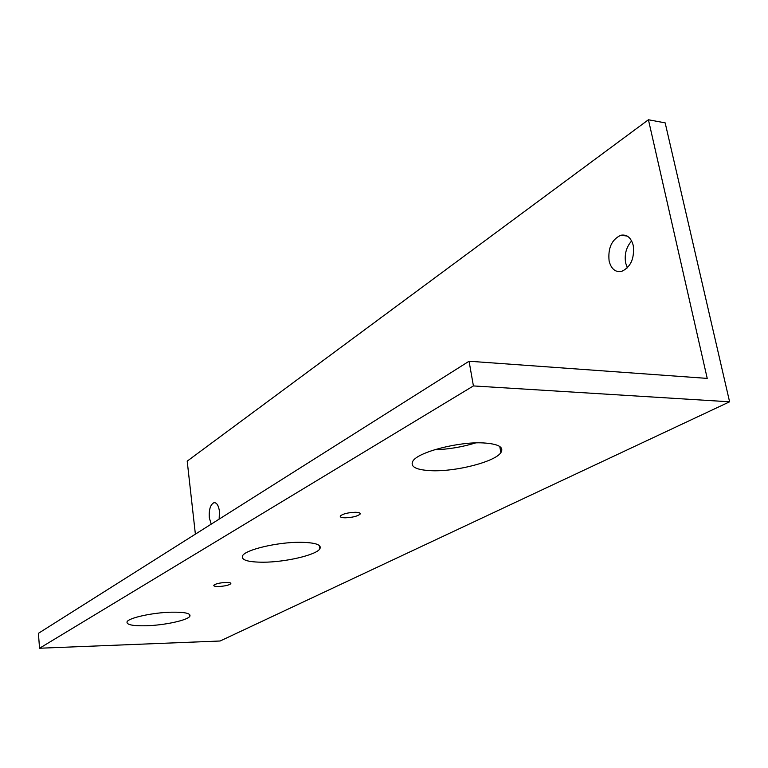 <?xml version="1.0" encoding="UTF-8"?>
<svg xmlns="http://www.w3.org/2000/svg" width="768" height="768" viewBox="0 0 768 768"><rect width="100%" height="100%" fill="white"/><g stroke="black" fill="none" stroke-linecap="round" stroke-linejoin="round"><path stroke-width="1.15" d="M211.219 524.141L209.299 517.738C208.838 509.674 210.365 504.662 213.888 502.704C216.662 502.445 218.515 505.286 219.437 511.229L219.158 519.12M627.389 267.859L625.651 263.03C624.259 254.419 626.256 247.056 631.642 240.941M609.12 261.034C607.805 248.093 611.731 239.501 620.89 235.229C626.986 234.221 631.114 237.658 633.264 245.53C634.589 258.586 630.682 267.226 621.533 271.45C615.331 272.429 611.194 268.954 609.12 261.034M146.275 625.766C164.486 625.277 187.718 620.256 189.859 616.262C191.002 613.354 184.819 611.99 171.302 612.182C152.832 612.576 128.89 617.798 127.085 621.734C126.173 624.71 132.576 626.054 146.275 625.766M431.885 470.726C456.413 471.686 494.957 461.76 500.88 452.65C504.25 447.091 498.326 443.846 483.11 442.915C458.16 441.581 417.898 452.179 412.886 461.088C409.872 466.848 416.208 470.054 431.885 470.726M434.419 449.789C448.426 449.338 462.173 447.053 475.642 442.906M345.158 517.805C352.445 517.507 357.418 516.288 360.077 514.147C360.662 512.995 359.088 512.371 355.354 512.275C348.01 512.573 343.018 513.792 340.378 515.933C339.802 517.094 341.395 517.718 345.158 517.805M263.347 562.214C285.533 562.166 316.234 555.014 319.853 548.87C321.946 544.714 315.341 542.515 300.058 542.285C277.498 542.122 245.635 549.658 242.592 555.706C240.835 559.987 247.747 562.157 263.347 562.214M218.611 586.502C224.832 586.157 228.902 585.235 230.822 583.728C231.187 582.864 229.603 582.442 226.07 582.451C219.811 582.797 215.731 583.718 213.811 585.216C213.466 586.09 215.069 586.512 218.611 586.502M648.432 119.76L665.165 122.87L729.6 401.798L473.414 385.93L469.066 361.229L707.222 378.394L648.432 119.76L187.2 461.136L195.379 534.154M473.414 385.93L39.552 648.24L220.138 641.002L729.6 401.798M39.552 648.24L38.4 633.331L469.066 361.229M213.888 502.704L215.126 502.714M620.89 235.229L627.206 236.074M189.667 614.515L189.859 616.262M499.776 446.496L500.88 452.65M359.923 513.13L360.077 514.147M319.402 545.549L319.853 548.87M230.755 583.142L230.822 583.728"/></g></svg>
